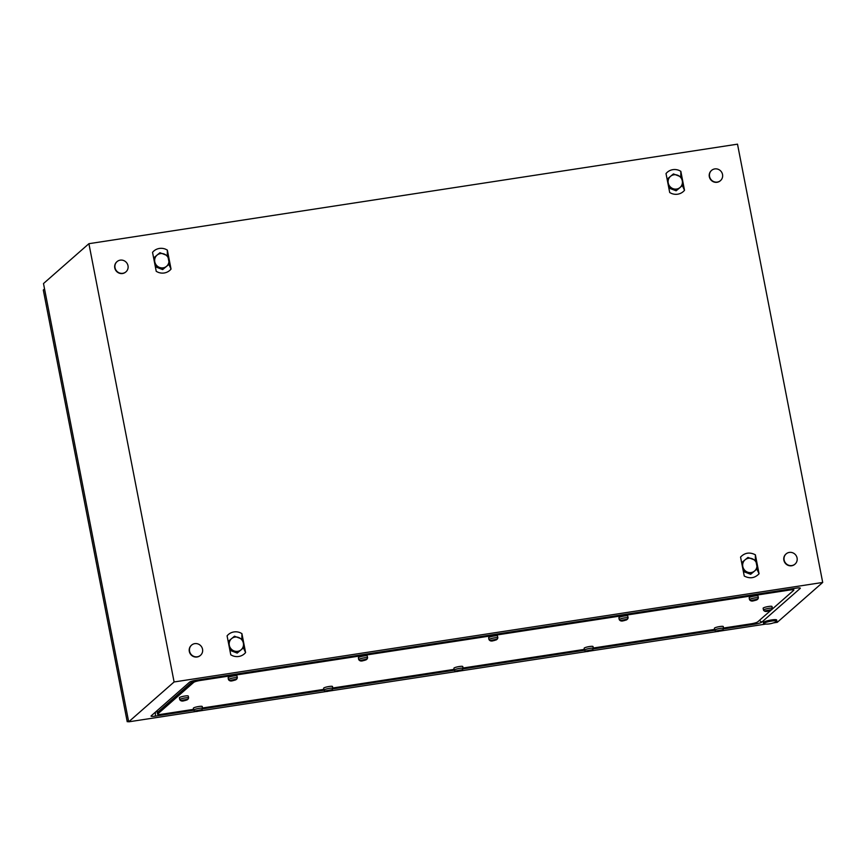 <?xml version="1.0" encoding="UTF-8"?>
<svg xmlns="http://www.w3.org/2000/svg" width="866" height="866" viewBox="0 0 866 866"><rect width="100%" height="100%" fill="white"/><g stroke="black" fill="none" stroke-linecap="round" stroke-linejoin="round"><path stroke-width="1.3" d="M737.507 144.167L822.7 582.45L174.098 681.964L88.906 243.692L737.507 144.167M773.403 622.903L777.289 622.308L822.7 582.45M723.511 628.922L755.152 624.072A5.618 0.855 169 0 0 761.766 622.156L800.195 588.425A5.618 0.855 169 0 0 800.249 588.068A5.618 0.855 169 0 0 796.049 588.166L196.246 680.211A5.618 0.855 169 0 0 189.622 682.116L151.193 715.846A5.618 0.855 169 0 0 151.095 715.955A5.618 0.855 169 0 0 155.339 716.106L193.8 710.207M202.471 708.875L324.057 690.224M332.728 688.892L454.314 670.23M462.996 668.898L584.582 650.247M593.253 648.915L714.84 630.253M197.069 711.332L128.688 721.833L174.098 681.964M765.782 624.072L719.776 631.13M718.109 631.39L589.519 651.113M587.852 651.373L459.261 671.107M457.584 671.367L329.004 691.09M327.326 691.349L198.736 711.083M128.688 721.833L43.495 283.55L88.906 243.692M241.906 633.587L240.142 632.689A11.853 11.345 48.7 0 0 227.087 635.861L230.778 654.837L232.543 655.724A11.853 11.345 48.7 0 0 245.587 652.563L241.906 633.587L241.863 638.989M167.355 250.101L165.601 249.202A11.853 11.345 48.7 0 0 152.546 252.363L156.237 271.339L158.002 272.238A11.853 11.345 48.7 0 0 171.046 269.066L167.355 250.101L167.311 255.492M755.379 554.803C749.729 551.913 744.792 552.67 740.56 557.076L744.251 576.042C749.902 578.932 754.838 578.174 759.06 573.768L755.379 554.803L755.336 560.194M680.828 171.306L679.074 170.407A11.853 11.345 48.7 0 0 666.019 173.579L669.71 192.555L671.475 193.443A11.853 11.345 48.7 0 0 684.519 190.282L680.828 171.306L680.784 176.707M759.06 573.768L756.906 569.103L751.168 573.855A8.465 8.097 48.7 0 0 751.168 573.855L754.524 571.051A7.339 7.025 48.7 0 0 752.132 558.711A7.339 7.025 48.7 0 0 742.79 566.505A7.339 7.025 48.7 0 0 754.524 571.051L757.382 568.681A8.465 8.097 48.7 0 0 757.393 568.659L755.791 560.464A8.465 8.097 48.7 0 0 755.78 560.443L747.975 557.423A8.465 8.097 48.7 0 0 747.953 557.423L741.751 562.597A8.465 8.097 48.7 0 0 741.74 562.619L743.331 570.813A8.465 8.097 48.7 0 0 743.353 570.835L751.147 573.855L750.66 574.299L743.364 571.463M742 562.391L746.373 558.732M755.682 570.12L751.168 573.877M750.118 574.082L743.374 571.506M171.046 269.066L168.892 264.401L162.656 269.586L155.35 266.76L162.104 269.38M153.975 257.689L158.359 254.03M167.668 265.418L163.154 269.174A8.465 8.097 48.7 0 0 163.154 269.153L166.51 266.349A7.339 7.025 48.7 0 0 164.107 254.009A7.339 7.025 48.7 0 0 154.776 261.792A7.339 7.025 48.7 0 0 166.51 266.349L169.368 263.978A8.465 8.097 48.7 0 0 169.368 263.957L167.777 255.762A8.465 8.097 48.7 0 0 167.766 255.741L159.961 252.72A8.465 8.097 48.7 0 0 159.939 252.72L153.737 257.895A8.465 8.097 48.7 0 0 153.726 257.916L155.317 266.111A8.465 8.097 48.7 0 0 155.339 266.133L159.485 267.421L163.133 269.153L162.635 269.586A8.465 8.097 48.7 0 0 162.656 269.586L163.154 269.153M684.519 190.282L682.365 185.605M667.448 178.894L671.832 175.246M681.141 186.623L676.627 190.39M675.577 190.596L668.823 188.019M245.587 652.563L243.433 647.887M228.527 641.176L232.9 637.528M242.209 648.905L237.695 652.672M236.645 652.877L229.901 650.301M764.353 623.975A6.776 1.028 -11 0 1 763.552 623.661A6.776 1.028 -11 0 1 771.693 621.063A6.776 1.028 -11 0 1 776.856 621.074A6.776 1.028 -11 0 1 776.239 621.669A20.892 20.892 0 0 1 764.353 623.975M763.552 623.661L763.347 622.557A6.776 1.028 -11 0 1 771.487 619.959A6.776 1.028 -11 0 1 776.65 619.98L776.856 621.074M791.881 565.552A6.776 6.484 -131.3 0 1 786.133 553.894A6.776 6.484 -131.3 0 1 796.493 556.243A6.776 6.484 -131.3 0 1 791.881 565.552M794.945 564.188A6.776 6.484 -131.3 0 1 784.455 561.937A6.776 6.484 -131.3 0 1 786.003 554.002M122.788 273.299A6.776 6.484 -131.3 0 1 117.04 261.629A6.776 6.484 -131.3 0 1 127.41 263.978A6.776 6.484 -131.3 0 1 122.788 273.299M125.851 271.924A6.776 6.484 -131.3 0 1 115.362 269.672A6.776 6.484 -131.3 0 1 116.921 261.738M717.329 182.066A6.776 6.484 -131.3 0 1 711.581 170.396A6.776 6.484 -131.3 0 1 721.952 172.756A6.776 6.484 -131.3 0 1 717.329 182.066M720.404 180.691A6.776 6.484 -131.3 0 1 709.914 178.45A6.776 6.484 -131.3 0 1 711.462 170.505M197.329 656.785A6.776 6.484 -131.3 0 1 191.581 645.116A6.776 6.484 -131.3 0 1 201.951 647.476A6.776 6.484 -131.3 0 1 197.329 656.785M200.392 655.41A6.776 6.484 -131.3 0 1 189.903 653.17A6.776 6.484 -131.3 0 1 191.462 645.235M128.623 721.508L127.215 721.724L43.3 290.023L44.545 288.93M127.215 721.724L128.46 720.631M193.583 709.351L161.888 714.223A5.651 0.855 -11 0 1 157.59 714.212A5.651 0.855 -11 0 1 157.731 713.963L193.713 682.376A5.651 0.855 -11 0 1 200.36 680.46L789.5 590.06A5.651 0.855 -11 0 1 793.797 590.071A5.651 0.855 -11 0 1 793.667 590.32L772.007 609.328M156.93 710.813L157.298 712.729A5.651 0.855 -11 0 1 157.439 712.48L193.421 680.893A5.651 0.855 -11 0 1 193.746 680.676A5.651 0.855 -11 0 0 193.421 680.893L193.713 682.376M770.859 610.335L757.674 621.896A5.651 0.855 -11 0 1 751.028 623.823L723.565 628.034M714.623 629.409L593.307 648.017M584.366 649.392L463.05 668.011M454.109 669.375L332.782 687.994M323.852 689.368L202.525 707.987M157.59 714.212L157.298 712.729A5.651 0.855 -11 0 1 157.439 712.48L193.399 680.763M770.837 610.346L767.633 611.234C765.771 611.786 764.386 611.407 763.509 610.119A4.514 0.693 -11 0 1 763.487 610.075A4.514 0.693 -11 0 1 768.921 608.343A4.514 0.693 -11 0 1 772.364 608.354A4.514 0.693 -11 0 1 772.364 608.397L771.628 609.794M764.516 610.963L768.878 610.963L771.747 609.632L764.516 610.963M763.487 610.075L763.13 608.213A4.514 0.693 -11 0 1 768.553 606.481A4.514 0.693 -11 0 1 771.996 606.492L772.364 608.354M768.77 610.4L768.878 610.963L771.747 609.632M767.752 610.519L767.861 611.06M766.323 610.931L769.766 610.378M722.125 630.405L718.921 631.282C717.048 631.844 715.673 631.466 714.786 630.167A4.514 0.693 -11 0 1 714.775 630.134A4.514 0.693 -11 0 1 720.198 628.402A4.514 0.693 -11 0 1 723.64 628.413A4.514 0.693 -11 0 1 723.64 628.445L722.904 629.853M715.803 631.022L720.155 631.022L723.023 629.69L715.803 631.022M714.775 630.134L714.407 628.272A4.514 0.693 -11 0 1 719.83 626.54A4.514 0.693 -11 0 1 723.272 626.551L723.64 628.413M720.047 630.459L720.155 631.022L723.023 629.69M719.04 630.578L719.148 631.119M717.6 630.989L721.042 630.437M591.857 650.388L588.653 651.275C586.791 651.827 585.405 651.459 584.528 650.16A4.514 0.693 -11 0 1 584.507 650.128A4.514 0.693 -11 0 1 589.941 648.385A4.514 0.693 -11 0 1 593.383 648.396A4.514 0.693 -11 0 1 593.383 648.439L593.015 646.534A4.514 0.693 -11 0 0 589.573 646.523A4.514 0.693 -11 0 0 584.149 648.255L584.507 650.128M585.535 651.005L589.898 651.005L592.766 649.673L585.535 651.005M589.789 650.442L589.898 651.005L592.766 649.673M588.772 650.561L588.88 651.113M461.6 670.371L458.395 671.258C456.523 671.821 455.148 671.442 454.26 670.143A4.514 0.693 -11 0 1 454.249 670.111A4.514 0.693 -11 0 1 459.673 668.379A4.514 0.693 -11 0 1 463.115 668.39A4.514 0.693 -11 0 1 463.115 668.422L462.39 669.829M455.278 670.998L459.63 670.998L462.509 669.667L455.278 670.998M454.249 670.111L453.892 668.249A4.514 0.693 -11 0 1 459.316 666.517A4.514 0.693 -11 0 1 462.758 666.528L463.115 668.39M459.521 670.436L459.63 670.998L462.509 669.667M458.515 670.555L458.623 671.096M457.086 670.966L460.517 670.414M331.342 690.364L328.138 691.252C326.265 691.804 324.891 691.436 324.003 690.137A4.514 0.693 -11 0 1 323.992 690.094A4.514 0.693 -11 0 1 329.416 688.362A4.514 0.693 -11 0 1 332.858 688.373A4.514 0.693 -11 0 1 332.858 688.416L332.122 689.812M325.021 690.981L329.372 690.981L332.252 689.65L325.021 690.981M323.992 690.094L323.624 688.232A4.514 0.693 -11 0 1 329.058 686.5A4.514 0.693 -11 0 1 332.501 686.511L332.858 688.373M329.264 690.418L329.372 690.981L332.252 689.65M328.257 690.538L328.366 691.09M326.828 690.949L330.26 690.408M201.085 710.347L197.881 711.235C196.008 711.787 194.634 711.419 193.746 710.12A4.514 0.693 -11 0 1 193.735 710.088A4.514 0.693 -11 0 1 199.158 708.356A4.514 0.693 -11 0 1 202.601 708.366A4.514 0.693 -11 0 1 202.601 708.399L202.233 706.494A4.514 0.693 -11 0 0 198.79 706.494A4.514 0.693 -11 0 0 193.367 708.226L193.735 710.088M194.763 710.975L199.115 710.964L201.994 709.633L194.763 710.975M199.007 710.401L199.115 710.964L201.994 709.633M198 710.531L198.108 711.073M196.56 710.932L200.003 710.391M179.771 699.685A4.514 0.693 -11 0 1 179.749 699.652A4.514 0.693 -11 0 1 185.183 697.92A4.514 0.693 -11 0 1 188.626 697.92A4.514 0.693 -11 0 1 188.626 697.964L188.258 696.058A4.514 0.693 -11 0 0 184.815 696.048A4.514 0.693 -11 0 0 179.392 697.79L179.749 699.652C180.658 700.984 182.033 701.352 183.906 700.8L187.099 699.912M180.788 700.529L185.14 700.529L188.009 699.198L180.788 700.529M185.032 699.966L185.14 700.529L188.009 699.198M184.025 700.085L184.122 700.637M182.585 700.497L186.028 699.955M235.823 679.853L232.618 680.741C230.757 681.293 229.371 680.925 228.483 679.626A4.514 0.693 -11 0 1 228.472 679.593A4.514 0.693 -11 0 1 233.896 677.862A4.514 0.693 -11 0 1 237.338 677.862A4.514 0.693 -11 0 1 237.338 677.905L236.613 679.301M229.501 680.481L233.852 680.47L236.732 679.139L229.501 680.481M228.472 679.593L228.115 677.732A4.514 0.693 -11 0 1 233.539 676A4.514 0.693 -11 0 1 236.981 676L237.338 677.862M233.744 679.907L233.852 680.47L236.732 679.139M232.738 680.037L232.846 680.579M496.348 639.877L493.144 640.764C491.271 641.327 489.896 640.948 489.009 639.649A4.514 0.693 -11 0 1 488.998 639.617A4.514 0.693 -11 0 1 494.421 637.885A4.514 0.693 -11 0 1 497.863 637.896A4.514 0.693 -11 0 1 497.863 637.928L497.495 636.034A4.514 0.693 -11 0 0 494.064 636.023A4.514 0.693 -11 0 0 488.63 637.755L488.998 639.617M490.026 640.504L494.378 640.504L497.257 639.173L490.026 640.504M494.27 639.931L494.378 640.504L497.257 639.173M493.263 640.061L493.371 640.602M491.823 640.472L495.265 639.92M366.08 659.87L362.886 660.758C361.014 661.31 359.639 660.942 358.751 659.643A4.514 0.693 -11 0 1 358.73 659.6A4.514 0.693 -11 0 1 364.164 657.868A4.514 0.693 -11 0 1 367.606 657.879A4.514 0.693 -11 0 1 367.606 657.922L366.87 659.318M359.769 660.487L364.121 660.487L366.989 659.156L359.769 660.487M358.73 659.6L358.372 657.738A4.514 0.693 -11 0 1 363.796 656.006A4.514 0.693 -11 0 1 367.238 656.017L367.606 657.879M364.012 659.924L364.121 660.487L366.989 659.156M363.006 660.044L363.103 660.596M361.566 660.455L365.008 659.914M626.605 619.894L623.401 620.781C621.528 621.333 620.153 620.965 619.266 619.666A4.514 0.693 -11 0 1 619.255 619.623A4.514 0.693 -11 0 1 624.678 617.891A4.514 0.693 -11 0 1 628.121 617.902A4.514 0.693 -11 0 1 628.121 617.945L627.385 619.342M620.283 620.511L624.635 620.511L627.514 619.179L620.283 620.511M619.255 619.623L618.887 617.761A4.514 0.693 -11 0 1 624.321 616.029A4.514 0.693 -11 0 1 627.763 616.04L628.121 617.902M624.527 619.948L624.635 620.511L627.514 619.179M623.52 620.067L623.628 620.619M756.862 599.9L753.658 600.788C751.796 601.35 750.411 600.972 749.523 599.673A4.514 0.693 -11 0 1 749.512 599.64A4.514 0.693 -11 0 1 754.935 597.908A4.514 0.693 -11 0 1 758.378 597.919A4.514 0.693 -11 0 1 758.378 597.951L757.653 599.359M750.541 600.528L754.892 600.528L757.772 599.196L750.541 600.528M749.512 599.64L749.155 597.778A4.514 0.693 -11 0 1 754.578 596.046A4.514 0.693 -11 0 1 758.021 596.057L758.378 597.919M754.784 599.965L754.892 600.528L757.772 599.196M753.777 600.084L753.885 600.625M752.348 600.495L755.78 599.943M682.3 180.853A7.339 7.025 48.7 0 0 670.555 176.296A7.339 7.025 48.7 0 0 672.958 188.636A7.339 7.025 48.7 0 0 682.3 180.853L681.25 176.967A8.465 8.097 48.7 0 0 681.239 176.956L673.434 173.925A8.465 8.097 48.7 0 0 673.412 173.936L667.21 179.11A8.465 8.097 48.7 0 0 667.199 179.121L668.79 187.327A8.465 8.097 48.7 0 0 668.801 187.337L676.606 190.368A8.465 8.097 48.7 0 0 676.627 190.368L682.841 185.183A8.465 8.097 48.7 0 0 682.841 185.172L682.3 180.853M682.841 185.183L676.13 190.801A8.465 8.097 48.7 0 0 676.13 190.801L676.627 190.368L676.108 190.801L668.823 187.976M243.368 643.135A7.339 7.025 48.7 0 0 231.633 638.578A7.339 7.025 48.7 0 0 234.026 650.918A7.339 7.025 48.7 0 0 243.368 643.135L242.318 639.249A8.465 8.097 48.7 0 0 242.307 639.238L234.502 636.207A8.465 8.097 48.7 0 0 234.48 636.207L228.278 641.392A8.465 8.097 48.7 0 0 228.267 641.403L229.858 649.608A8.465 8.097 48.7 0 0 229.88 649.619L237.685 652.65A8.465 8.097 48.7 0 0 237.695 652.639L243.909 647.465A8.465 8.097 48.7 0 0 243.92 647.454L243.368 643.135M237.685 652.65L237.187 653.083L229.891 650.258M243.909 647.465L237.208 653.083M799.47 587.906L800.195 588.425M759.352 620.424L761.766 622.156M755.174 622.925L755.152 624.072M155.447 712.112L155.339 716.106M200.187 679.604L200.36 680.46M789.327 589.205L789.5 590.06M157.092 710.672L157.731 713.963M768.878 610.963L766.009 611.201M769.733 610.205L770.437 610.303M720.155 631.022L717.297 631.26M721.01 630.264L721.714 630.351M587.343 650.972L591.456 650.344M589.898 651.005L587.029 651.243M459.63 670.998L456.772 671.237M460.495 670.241L461.188 670.327M329.372 690.981L326.514 691.22M330.238 690.224L330.931 690.321M199.115 710.964L196.257 711.213M199.97 710.217L200.674 710.304M185.14 700.529L182.282 700.767M185.995 699.782L186.699 699.869M231.309 680.438L235.411 679.81M233.852 680.47L230.995 680.719M494.378 640.504L491.52 640.743M495.233 639.747L495.937 639.833M364.121 660.487L361.263 660.726M364.976 659.73L365.679 659.827M622.091 620.478L626.194 619.85M624.635 620.511L621.777 620.749M754.892 600.528L752.034 600.766M755.758 599.77L756.451 599.857M793.516 588.588L793.797 590.071M592.647 649.836L593.383 648.439M201.865 709.795L202.601 708.399M187.89 699.36L188.626 697.964M497.127 639.335L497.863 637.928"/></g></svg>
